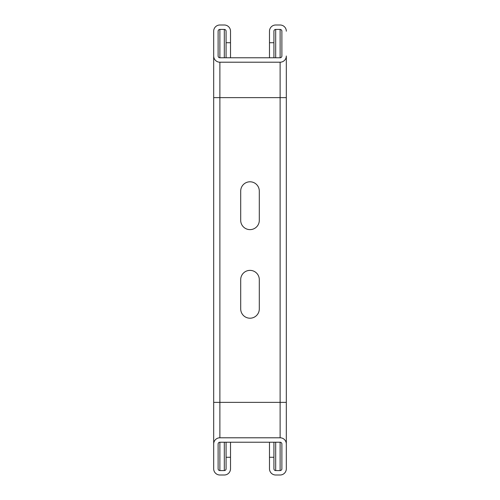 <?xml version="1.0" encoding="UTF-8"?>
<svg xmlns="http://www.w3.org/2000/svg" width="500" height="500" viewBox="0 0 500 500"><rect width="100%" height="100%" fill="white"/><g stroke="black" fill="none" stroke-linecap="round" stroke-linejoin="round"><path stroke-width="0.75" d="M286.319 443.994L286.319 468.8A6.2 6.2 0 0 1 280.119 475L275.688 475A6.2 6.2 0 0 1 269.488 468.8L269.488 457.281L273.919 457.281L273.919 468.8A1.769 1.769 0 0 0 275.688 470.569L280.119 470.569A1.769 1.769 0 0 0 281.887 468.8L281.887 443.994A1.769 1.769 0 0 0 280.119 442.225L219.881 442.225L219.881 470.569L224.312 470.569A1.769 1.769 0 0 0 226.081 468.8L226.081 457.281L230.512 457.281L230.512 468.8A6.2 6.2 0 0 1 224.312 475L219.881 475A6.2 6.2 0 0 1 213.681 468.8L213.681 31.2L213.681 97.638L280.119 97.638L280.119 62.206A6.2 6.2 0 0 0 286.319 56.006L286.319 443.994A6.2 6.2 0 0 0 280.119 437.794L280.119 97.638L286.319 97.638M213.681 56.006A6.2 6.2 0 0 0 219.881 62.206L219.881 437.794L280.119 437.794M219.881 437.794A6.2 6.2 0 0 0 213.681 443.994L213.681 402.362L286.319 402.362L286.319 468.8M219.881 442.225A1.769 1.769 0 0 0 218.113 443.994L218.113 468.8A1.769 1.769 0 0 0 219.881 470.569M259.3 191.094A9.3 9.3 0 0 0 250 181.794A9.3 9.3 0 0 0 240.7 191.094L240.7 220.325A9.3 9.3 0 0 0 250 229.625A9.3 9.3 0 0 0 259.3 220.325L259.3 191.094M240.7 308.906A9.3 9.3 0 0 0 250 318.206A9.3 9.3 0 0 0 259.3 308.906L259.3 279.675A9.3 9.3 0 0 0 250 270.375A9.3 9.3 0 0 0 240.7 279.675L240.7 308.906M219.881 62.206L280.119 62.206M286.319 31.2A6.2 6.2 0 0 0 280.119 25L275.688 25A6.2 6.2 0 0 0 269.488 31.2L269.488 42.719L273.919 42.719L273.919 31.2A1.769 1.769 0 0 1 275.688 29.431L280.119 29.431A1.769 1.769 0 0 1 281.887 31.2L281.887 56.006A1.769 1.769 0 0 1 280.119 57.775L219.881 57.775A1.769 1.769 0 0 1 218.113 56.006L218.113 31.2A1.769 1.769 0 0 1 219.881 29.431L224.312 29.431A1.769 1.769 0 0 1 226.081 31.2L226.081 42.719L230.512 42.719L230.512 31.2A6.2 6.2 0 0 0 224.312 25L219.881 25A6.2 6.2 0 0 0 213.681 31.2M273.919 442.225L273.919 457.281M269.488 442.225L269.488 457.281M273.919 42.719L273.919 57.775M269.488 42.719L269.488 57.775M230.512 442.225L230.512 457.281M226.081 442.225L226.081 457.281M230.512 42.719L230.512 57.775M226.081 42.719L226.081 57.775M280.119 442.225L280.119 470.569M275.688 442.225L275.688 470.569M280.119 29.431L280.119 57.775M275.688 29.431L275.688 57.775M224.312 442.225L224.312 470.569M224.312 29.431L224.312 57.775M219.881 29.431L219.881 57.775"/></g></svg>
